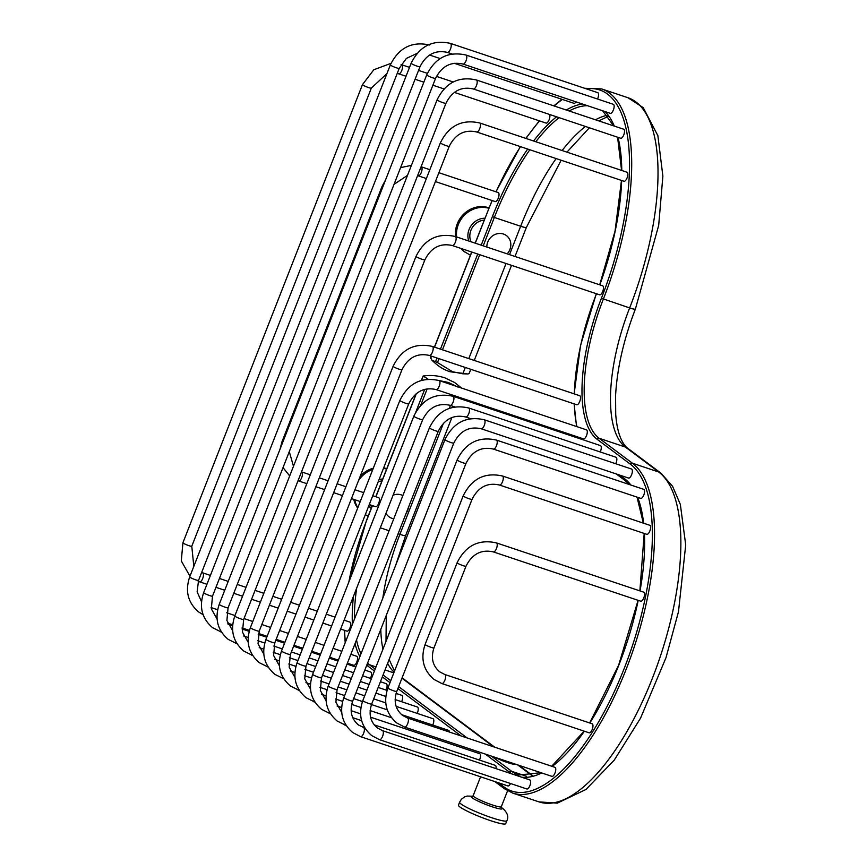 <?xml version="1.0" encoding="UTF-8"?>
<svg xmlns="http://www.w3.org/2000/svg" width="867" height="867" viewBox="0 0 867 867"><rect width="100%" height="100%" fill="white"/><g stroke="black" fill="none" stroke-linecap="round" stroke-linejoin="round"><path stroke-width="1.3" d="M431.072 356.023L430.433 357.659L431.257 357.876L430.433 357.659L431.95 360.228L437.477 362.536L452.639 371.77L462.826 373.796L467.887 373.98L469.101 373.579L470.781 369.299M428.103 379.172L423.237 376.018L424.169 375.942M588.931 732.702A4.758 1.864 -71.5 0 0 589.148 732.81A4.758 1.864 -71.5 0 0 592.313 729.18A4.758 1.864 -71.5 0 0 592.378 723.902A4.758 1.864 -71.5 0 0 592.161 723.793A4.758 1.864 -71.5 0 0 591.923 723.75M643.498 592.139A4.758 1.864 108.5 0 1 643.747 592.172A4.758 1.864 108.5 0 1 643.953 592.291A4.758 1.864 108.5 0 1 643.899 597.569A4.758 1.864 108.5 0 1 640.724 601.199A4.758 1.864 108.5 0 1 640.507 601.08M551.715 776.247A4.758 1.864 -71.5 0 0 551.932 776.366A4.758 1.864 -71.5 0 0 555.108 772.735A4.758 1.864 -71.5 0 0 555.162 767.458A4.758 1.864 -71.5 0 0 554.956 767.338A4.758 1.864 -71.5 0 0 554.707 767.306M649.567 525.25A4.758 1.864 108.5 0 1 649.806 525.283A4.758 1.864 108.5 0 1 650.022 525.402A4.758 1.864 108.5 0 1 649.968 530.68A4.758 1.864 108.5 0 1 646.793 534.31A4.758 1.864 108.5 0 1 646.576 534.191M526.637 788.851A4.758 1.864 -71.5 0 0 526.843 788.97A4.758 1.864 -71.5 0 0 530.019 785.339A4.758 1.864 -71.5 0 0 530.084 780.062A4.758 1.864 -71.5 0 0 529.867 779.942A4.758 1.864 -71.5 0 0 529.629 779.91M643.509 489.302A4.758 1.864 108.5 0 1 643.747 489.346A4.758 1.864 108.5 0 1 643.964 489.454A4.758 1.864 108.5 0 1 643.91 494.732A4.758 1.864 108.5 0 1 640.735 498.362A4.758 1.864 108.5 0 1 640.518 498.254M507.672 785.827A4.758 1.864 -71.5 0 0 507.889 785.936A4.758 1.864 -71.5 0 0 510.544 783.519M631.328 469.004A4.758 1.864 108.5 0 1 631.566 469.036A4.758 1.864 108.5 0 1 631.783 469.155A4.758 1.864 108.5 0 1 631.718 474.433A4.758 1.864 108.5 0 1 628.542 478.064A4.758 1.864 108.5 0 1 628.337 477.945M496 768.617A4.758 1.864 -71.5 0 0 495.512 765.474A4.758 1.864 -71.5 0 0 495.295 765.355A4.758 1.864 -71.5 0 0 495.057 765.323M615.798 457.223A4.758 1.864 108.5 0 1 616.036 457.256A4.758 1.864 108.5 0 1 616.253 457.375A4.758 1.864 108.5 0 1 615.733 463.747M479.462 760.066A4.758 1.864 -71.5 0 0 479.939 753.802A4.758 1.864 -71.5 0 0 479.722 753.694A4.758 1.864 -71.5 0 0 479.484 753.651M600.224 445.551A4.758 1.864 108.5 0 1 600.463 445.595A4.758 1.864 108.5 0 1 600.679 445.703A4.758 1.864 108.5 0 1 600.213 451.967M463.899 748.394A4.758 1.864 -71.5 0 0 464.419 747.083M586.244 429.815A4.758 1.864 108.5 0 1 586.482 429.848A4.758 1.864 108.5 0 1 586.699 429.967A4.758 1.864 108.5 0 1 586.645 435.245A4.758 1.864 108.5 0 1 583.469 438.875A4.758 1.864 108.5 0 1 583.253 438.756M449.377 732.03A4.758 1.864 -71.5 0 0 448.792 730.469A4.758 1.864 -71.5 0 0 448.575 730.361A4.758 1.864 -71.5 0 0 448.337 730.317M579.481 395.677A4.758 1.864 108.5 0 1 579.72 395.71A4.758 1.864 108.5 0 1 579.936 395.829A4.758 1.864 108.5 0 1 579.882 401.107A4.758 1.864 108.5 0 1 576.707 404.737A4.758 1.864 108.5 0 1 576.49 404.618M432.752 725.061A4.758 1.864 -71.5 0 0 433.218 718.797A4.758 1.864 -71.5 0 0 433.001 718.689A4.758 1.864 -71.5 0 0 432.763 718.645M602.413 285.752A4.758 1.864 108.5 0 1 602.652 285.796A4.758 1.864 108.5 0 1 602.868 285.904A4.758 1.864 108.5 0 1 602.814 291.182A4.758 1.864 108.5 0 1 599.639 294.813A4.758 1.864 108.5 0 1 599.422 294.704M417.179 713.4A4.758 1.864 -71.5 0 0 417.645 707.136A4.758 1.864 -71.5 0 0 417.428 707.017A4.758 1.864 -71.5 0 0 417.19 706.984M626.765 172.208A4.758 1.864 108.5 0 1 627.014 172.24A4.758 1.864 108.5 0 1 627.22 172.36A4.758 1.864 108.5 0 1 627.166 177.627A4.758 1.864 108.5 0 1 623.991 181.268A4.758 1.864 108.5 0 1 623.774 181.149M401.605 701.728A4.758 1.864 -71.5 0 0 402.071 695.464A4.758 1.864 -71.5 0 0 401.855 695.356A4.758 1.864 -71.5 0 0 401.616 695.312M623.481 129.194A4.758 1.864 108.5 0 1 623.72 129.237A4.758 1.864 108.5 0 1 623.937 129.346A4.758 1.864 108.5 0 1 623.872 134.623A4.758 1.864 108.5 0 1 620.696 138.254A4.758 1.864 108.5 0 1 620.49 138.146M386.032 690.056A4.758 1.864 -71.5 0 0 386.498 683.803A4.758 1.864 -71.5 0 0 386.292 683.684A4.758 1.864 -71.5 0 0 386.053 683.651M613.099 104.278A4.758 1.864 108.5 0 1 613.337 104.311A4.758 1.864 108.5 0 1 613.554 104.43A4.758 1.864 108.5 0 1 613.489 109.708A4.758 1.864 108.5 0 1 610.325 113.339A4.758 1.864 108.5 0 1 610.108 113.219M370.458 678.395A4.758 1.864 -71.5 0 0 370.935 672.131A4.758 1.864 -71.5 0 0 370.718 672.023A4.758 1.864 -71.5 0 0 370.48 671.979M597.515 92.628A4.758 1.864 108.5 0 1 597.764 92.671A4.758 1.864 108.5 0 1 597.97 92.78A4.758 1.864 108.5 0 1 597.515 99.022M353.508 665.184A4.758 1.864 -71.5 0 0 353.725 665.292A4.758 1.864 -71.5 0 0 356.901 661.662A4.758 1.864 -71.5 0 0 356.955 656.384A4.758 1.864 -71.5 0 0 356.738 656.276A4.758 1.864 -71.5 0 0 356.5 656.232M576.056 101.873A4.758 1.864 108.5 0 1 573.954 103.325A4.758 1.864 108.5 0 1 573.737 103.216M346.746 631.035A4.758 1.864 -71.5 0 0 346.963 631.143A4.758 1.864 -71.5 0 0 350.138 627.513A4.758 1.864 -71.5 0 0 350.192 622.235A4.758 1.864 -71.5 0 0 349.975 622.127A4.758 1.864 -71.5 0 0 349.737 622.083M549.559 114.466A4.758 1.864 108.5 0 1 549.082 119.863A4.758 1.864 108.5 0 1 546.069 123.081A4.758 1.864 108.5 0 1 545.852 122.962M375.411 506.577A4.758 1.864 -71.5 0 0 375.628 506.686A4.758 1.864 -71.5 0 0 378.803 503.055A4.758 1.864 -71.5 0 0 378.857 497.777A4.758 1.864 -71.5 0 0 378.641 497.669A4.758 1.864 -71.5 0 0 378.402 497.625M497.983 192.507A4.758 1.864 108.5 0 1 498.222 192.55A4.758 1.864 108.5 0 1 498.438 192.658A4.758 1.864 108.5 0 1 498.373 197.936A4.758 1.864 108.5 0 1 495.198 201.567A4.758 1.864 108.5 0 1 494.992 201.458M457.668 386.964L448.434 382.488L439.027 380.526M515.41 764.141A12.702 1.506 -158.6 0 1 507.737 762.646A12.702 1.506 -158.6 0 1 494.916 757.292M393.076 495.209A12.702 11.585 -53.2 0 1 401.215 494.873A12.702 11.585 -53.2 0 1 402.862 495.588M408.487 507.293A12.702 11.585 -53.2 0 1 406.211 513.112M393.77 518.78A12.702 11.585 -53.2 0 1 392.014 518.347A12.702 11.585 -53.2 0 1 385.999 513.286M486.842 247.052A12.702 11.585 -53.2 0 1 503.434 234.025A12.702 11.585 -53.2 0 1 507.162 253.847M489.021 207.885A25.392 23.171 126.8 0 0 488.63 207.744A25.392 23.171 -53.2 0 0 464.81 213.087A25.392 23.171 -53.2 0 0 455.652 236.615M470.434 255.234L464.203 251.549A25.392 23.171 -53.2 0 1 460.832 248.385M459.597 802.192L458.448 805.118A25.392 3.002 -158.6 0 0 459.922 806.971A25.392 3.002 21.4 0 0 485.769 818.99A25.392 3.002 21.4 0 0 505.732 823.65L506.881 820.713A25.392 3.002 21.4 0 1 486.918 816.053A25.392 3.002 21.4 0 1 461.071 804.034A25.392 3.002 -158.6 0 1 459.597 802.192L461.439 799.211L464.528 796.903L467.248 796.058L472.764 796.253M386.769 468.722A25.392 23.171 126.8 0 0 386.411 468.592A25.392 23.171 -53.2 0 0 383.647 467.866M357.681 508.073A25.392 23.171 -53.2 0 1 353.758 499.37M360.206 476.286A25.392 23.171 -53.2 0 1 373.298 468.223M423.237 376.018L421.535 380.353M416.355 393.585L375.92 496.758M372.442 505.624L366.492 520.818A136.401 53.353 -71.5 0 0 348.87 581.941M344.643 618.8A136.401 53.353 -71.5 0 0 344.6 620.328M344.6 630.352A136.401 53.353 -71.5 0 0 345.402 642.198M350.463 664.198A136.401 53.353 -71.5 0 0 350.94 665.401M498.362 782.749L503.933 786.922A174.527 68.276 -71.5 0 0 624.251 668.338A174.527 68.276 -71.5 0 0 630.407 464.213L597.157 439.309A120.6 47.176 108.5 0 1 601.405 298.259A174.527 68.276 -71.5 0 0 586.385 88.867M562.401 99.456A174.527 68.276 -71.5 0 0 554.208 105.98M539.577 120.903A174.527 68.276 -71.5 0 0 526.009 138.46M520.514 146.653A174.527 68.276 -71.5 0 0 496.065 191.824M492.207 200.57A174.527 68.276 -71.5 0 0 487.232 212.708L475.289 243.194M471.811 252.059L434.551 347.147M527.678 149.048A158.726 62.088 -71.5 0 0 492.402 216.587L481.207 245.166M477.728 254.031L440.458 349.13M436.979 357.995L435.602 361.539M574.344 393.911A136.401 53.353 108.5 0 1 596.236 294.379A158.726 62.088 -71.5 0 0 596.474 293.761M599.834 284.842A158.726 62.088 -71.5 0 0 621.65 180.477M621.78 170.496A158.726 62.088 -71.5 0 0 617.998 137.354M614.313 126.094A158.726 62.088 -71.5 0 0 605.09 111.583M582.353 103.986A158.726 62.088 -71.5 0 0 566.259 110.022M556.538 116.796A158.726 62.088 -71.5 0 0 533.584 140.985M580.684 438.973A136.401 53.353 108.5 0 1 580.207 437.781M576.902 426.651A136.401 53.353 108.5 0 1 574.344 403.946M630.862 485.032A158.726 62.088 -71.5 0 0 624.673 478.822L619.721 475.105M485.314 754.084L509.655 772.313A158.726 62.088 -71.5 0 0 512.343 774.079M521.609 777.19A158.726 62.088 -71.5 0 0 541.712 772.941M552.171 766.406A158.726 62.088 -71.5 0 0 584.369 731.206M589.809 723.002A158.726 62.088 -71.5 0 0 638.21 600.354M640.019 590.926A158.726 62.088 -71.5 0 0 644.43 533.519M643.617 523.213A158.726 62.088 -71.5 0 0 637.635 497.322M366.741 665.217A120.6 47.176 -71.5 0 0 367.413 665.737L374.414 670.982M382.314 676.899L389.987 682.654M397.888 688.571L461.136 735.964M353.465 596.312A120.6 47.176 -71.5 0 0 352.403 624.327M355.047 643.672A120.6 47.176 -71.5 0 0 359.881 656.655M424.7 389.348L415.846 411.944M503.933 786.922A1.615 1.474 126.8 0 0 504.377 788.688L494.916 781.59M630.407 464.213A1.615 1.474 -53.2 0 1 632.39 463.195L599.14 438.279A118.985 46.547 108.5 0 1 603.334 299.126A176.142 68.905 -71.5 0 0 601.6 88.911L627.914 97.711A176.142 68.905 108.5 0 1 629.648 307.926A118.985 46.547 -71.5 0 0 625.454 447.09L658.703 471.995L632.39 463.195A176.142 68.905 -71.5 0 1 630.179 658.617A176.142 68.905 -71.5 0 1 512.7 793.088L504.377 788.688M597.157 439.309A1.615 1.474 -53.2 0 1 599.14 438.279L625.454 447.09A9.515 8.681 126.8 0 1 627.719 448.272L660.968 473.176A9.515 8.681 126.8 0 0 658.703 471.995A176.142 68.905 108.5 0 1 656.492 667.427A176.142 68.905 108.5 0 1 539.014 801.888L512.7 793.088M601.405 298.259L629.648 307.926A9.515 1.127 -158.6 0 0 635.392 309.064L658.682 225.42L662.876 176.174L657.88 135.685L643.238 107.66L627.914 97.711M529.835 149.763A157.122 61.459 -71.5 0 0 494.342 217.454L492.402 216.587M509.525 254.638L520.655 226.254L494.342 217.454L483.212 245.838M479.733 254.703L442.473 349.802M438.995 358.667L437.477 362.536M587.436 105.687A157.122 61.459 -71.5 0 0 569.175 110.987M559.107 117.652A157.122 61.459 -71.5 0 0 535.784 141.733M596.355 293.718L596.236 294.379M514.998 256.469L526.399 227.392A9.515 1.127 21.4 0 1 520.655 226.254A157.122 61.459 108.5 0 1 556.148 158.574M562.098 150.533A157.122 61.459 108.5 0 1 585.431 126.463M595.488 119.798A157.122 61.459 108.5 0 1 607.225 115.246M616.264 473.956L625.118 480.589A1.615 1.474 -53.2 0 1 624.673 478.822M491.372 756.1L511.649 771.294A157.122 61.459 -71.5 0 0 518.737 775.044L540.921 772.681M526.432 776.247L511.649 771.294A1.615 1.474 126.8 0 0 509.655 772.313M532.024 775.651L517.686 764.911M493.507 746.79L401.952 678.189M367.554 663.157A118.985 46.547 -71.5 0 0 369.396 664.718L376.007 666.918M385.035 669.942L393.813 672.879M367.413 665.737A1.615 1.474 126.8 0 1 369.396 664.718L375.173 669.042M383.073 674.959L390.746 680.703M398.647 686.621L467.194 737.99M356.695 588.054A118.985 46.547 -71.5 0 0 354.451 619.114M356.521 639.911A118.985 46.547 -71.5 0 0 360.997 653.826M394.095 672.174A118.985 46.547 108.5 0 1 387.636 663.309M382.943 649.231A118.985 46.547 108.5 0 1 380.797 629.366M382.824 598.111A118.985 46.547 108.5 0 1 399.904 534.354L443.47 423.204M380.31 527.797L389.088 530.734M398.116 533.758L399.904 534.354A9.515 1.127 21.4 0 0 405.658 535.492L451.88 417.536M427.171 388.839L420.733 405.268M449.29 408.346L450.428 405.442M453.907 396.566L454.265 395.655M371.824 506.848A15.118 13.796 -53.2 0 1 370.057 504.822M378.196 481.792A15.118 13.796 -53.2 0 1 381.968 480.957M500.888 807.372L501.397 807.816L501.321 806.711A15.118 1.788 21.4 0 1 489.443 803.937A15.118 1.788 21.4 0 1 474.065 796.784A15.118 1.788 -158.6 0 1 473.176 795.678L472.385 796.437L473.783 796.567A16.603 1.962 -158.6 0 0 472.179 797.835A16.603 1.962 21.4 0 0 491.903 806.689A16.603 1.962 21.4 0 0 501.31 807.643M471.019 241.763A15.118 13.796 -53.2 0 1 484.198 220.11M462.826 373.796L465.308 367.467M468.787 358.602L506.046 263.503M468.787 241.015A16.603 15.151 -53.2 0 1 484.935 218.224M465.243 252.319A25.392 23.171 -53.2 0 1 461.374 248.558M456.627 236.951A25.392 23.171 -53.2 0 1 488.858 208.275M371.239 508.344A16.603 15.151 -53.2 0 1 368.757 505.873M379.096 479.505A16.603 15.151 -53.2 0 1 382.705 479.072M357.854 507.618A25.392 23.171 -53.2 0 1 354.701 499.685M358.461 480.752A25.392 23.171 -53.2 0 1 372.821 469.448M383.431 468.44A25.392 23.171 -53.2 0 1 386.617 469.112M441.596 683.413A4.758 1.864 -71.5 0 0 441.812 683.532A4.758 1.864 -71.5 0 0 444.988 679.901A4.758 1.864 -71.5 0 0 445.042 674.624A4.758 1.864 -71.5 0 0 444.836 674.504A4.758 1.864 -71.5 0 0 444.608 674.472M589.148 732.81L441.812 683.532L434.064 679.468C423.345 670.299 420.365 658.617 425.112 644.43A4.758 0.564 21.4 0 0 425.383 644.777A4.758 0.564 21.4 0 0 430.227 647.031A4.758 0.564 21.4 0 0 433.966 647.898C430.704 657.901 432.644 665.889 439.764 671.86L444.836 674.504L592.161 723.793M425.112 644.43L457.115 562.748A4.758 0.564 21.4 0 0 457.397 563.095A4.758 0.564 21.4 0 0 462.241 565.349A4.758 0.564 21.4 0 0 465.98 566.216C472.212 553.959 481.348 549.19 493.399 551.911A4.758 1.864 108.5 0 1 493.182 551.802M496.162 542.85A4.758 1.864 108.5 0 1 496.412 542.894A4.758 1.864 108.5 0 1 496.628 543.002A4.758 1.864 108.5 0 1 496.563 548.28A4.758 1.864 108.5 0 1 493.399 551.911L640.724 601.199M404.39 726.969A4.758 1.864 -71.5 0 0 404.596 727.077A4.758 1.864 -71.5 0 0 407.772 723.446A4.758 1.864 -71.5 0 0 407.837 718.169A4.758 1.864 -71.5 0 0 407.62 718.06A4.758 1.864 -71.5 0 0 407.403 718.017M551.932 776.366L404.596 727.077L396.848 723.024C386.129 713.844 383.149 702.162 387.896 687.986A4.758 0.564 21.4 0 0 388.178 688.333A4.758 0.564 21.4 0 0 393.011 690.576A4.758 0.564 21.4 0 0 396.75 691.454C393.488 701.457 395.428 709.444 402.548 715.405L407.62 718.06L554.956 767.338M387.896 687.986L463.184 495.859A4.758 0.564 21.4 0 0 463.466 496.206A4.758 0.564 21.4 0 0 468.31 498.46A4.758 0.564 21.4 0 0 472.049 499.338C478.281 487.07 487.417 482.301 499.457 485.021A4.758 1.864 108.5 0 1 499.251 484.913M502.221 475.961A4.758 1.864 108.5 0 1 502.481 476.005A4.758 1.864 108.5 0 1 502.697 476.113A4.758 1.864 108.5 0 1 502.632 481.391A4.758 1.864 108.5 0 1 499.457 485.021L646.793 534.31M379.302 739.573A4.758 1.864 -71.5 0 0 379.518 739.692A4.758 1.864 -71.5 0 0 382.694 736.061A4.758 1.864 -71.5 0 0 382.748 730.783A4.758 1.864 -71.5 0 0 382.531 730.664A4.758 1.864 -71.5 0 0 382.314 730.632M526.843 788.97L379.518 739.692L371.77 735.628C361.051 726.448 358.06 714.776 362.807 700.59A4.758 0.564 21.4 0 0 363.089 700.937A4.758 0.564 21.4 0 0 367.933 703.191A4.758 0.564 21.4 0 0 371.672 704.058C368.41 714.061 370.339 722.048 377.47 728.02L382.531 730.664L529.867 779.942M362.807 700.59L457.126 459.922A4.758 0.564 21.4 0 0 457.408 460.269A4.758 0.564 21.4 0 0 462.241 462.523A4.758 0.564 21.4 0 0 465.98 463.39C472.222 451.133 481.358 446.364 493.399 449.084A4.758 1.864 108.5 0 1 493.193 448.965M496.162 440.024A4.758 1.864 108.5 0 1 496.423 440.068A4.758 1.864 108.5 0 1 496.639 440.176A4.758 1.864 108.5 0 1 496.574 445.454A4.758 1.864 108.5 0 1 493.399 449.084L640.735 498.362M360.347 736.538A4.758 1.864 -71.5 0 0 360.564 736.657A4.758 1.864 -71.5 0 0 363.728 733.027A4.758 1.864 -71.5 0 0 363.793 727.749A4.758 1.864 -71.5 0 0 363.576 727.63A4.758 1.864 -71.5 0 0 363.36 727.597M507.889 785.936L360.564 736.657L352.804 732.593C342.086 723.425 339.105 711.742 343.852 697.556A4.758 0.564 21.4 0 0 344.134 697.902A4.758 0.564 21.4 0 0 348.967 700.157A4.758 0.564 21.4 0 0 352.706 701.024C349.455 711.027 351.384 719.014 358.515 724.985L364.866 728.063M343.852 697.556L444.944 439.612A4.758 0.564 21.4 0 0 445.215 439.959A4.758 0.564 21.4 0 0 450.06 442.213A4.758 0.564 21.4 0 0 453.799 443.091C460.03 430.823 469.166 426.055 481.218 428.775A4.758 1.864 108.5 0 1 481.001 428.666M483.981 419.726A4.758 1.864 108.5 0 1 484.23 419.758A4.758 1.864 108.5 0 1 484.447 419.877A4.758 1.864 108.5 0 1 484.382 425.144A4.758 1.864 108.5 0 1 481.218 428.775L628.542 478.064M344.73 724.985A4.758 1.864 -71.5 0 0 344.947 725.105A4.758 1.864 -71.5 0 0 345.835 724.92M346.215 725.527L337.187 721.041C326.469 711.861 323.489 700.189 328.235 686.003A4.758 0.564 21.4 0 0 328.517 686.35A4.758 0.564 21.4 0 0 333.351 688.604A4.758 0.564 21.4 0 0 337.09 689.471L335.908 702.194L341.717 712.468M328.235 686.003L429.414 427.832A4.758 0.564 21.4 0 0 429.685 428.179A4.758 0.564 21.4 0 0 434.53 430.433A4.758 0.564 21.4 0 0 438.268 431.311C444.5 419.043 453.636 414.274 465.687 416.994A4.758 1.864 108.5 0 1 465.471 416.886M468.451 407.945A4.758 1.864 108.5 0 1 468.7 407.978A4.758 1.864 108.5 0 1 468.917 408.097A4.758 1.864 108.5 0 1 468.863 413.364A4.758 1.864 108.5 0 1 465.687 416.994L470.618 418.653M329.157 713.313A4.758 1.864 -71.5 0 0 329.373 713.433A4.758 1.864 -71.5 0 0 330.186 713.303M330.5 713.812L321.624 709.369C310.906 700.2 307.915 688.517 312.662 674.331A4.758 0.564 21.4 0 0 312.944 674.678A4.758 0.564 21.4 0 0 317.788 676.932A4.758 0.564 21.4 0 0 321.527 677.81L320.324 690.479L326.09 700.742M312.662 674.331L413.841 416.171A4.758 0.564 21.4 0 0 414.123 416.518A4.758 0.564 21.4 0 0 418.956 418.772A4.758 0.564 21.4 0 0 422.695 419.639C428.927 407.382 438.073 402.613 450.114 405.333A4.758 1.864 108.5 0 1 449.897 405.214M452.877 396.273A4.758 1.864 108.5 0 1 453.127 396.306A4.758 1.864 108.5 0 1 453.343 396.425A4.758 1.864 108.5 0 1 453.289 401.703A4.758 1.864 108.5 0 1 450.114 405.333L454.828 406.905M313.583 701.652A4.758 1.864 -71.5 0 0 313.8 701.761A4.758 1.864 -71.5 0 0 314.613 701.631M314.927 702.14L306.051 697.707C295.333 688.528 292.342 676.856 297.099 662.67A4.758 0.564 21.4 0 0 297.37 663.017A4.758 0.564 21.4 0 0 302.215 665.26A4.758 0.564 21.4 0 0 305.953 666.138L304.75 678.818L310.516 689.081M297.099 662.67L399.86 400.424A4.758 0.564 21.4 0 0 400.142 400.771A4.758 0.564 21.4 0 0 404.987 403.025A4.758 0.564 21.4 0 0 408.725 403.903C414.957 391.635 424.093 386.866 436.134 389.586A4.758 1.864 108.5 0 1 435.928 389.478M438.908 380.537A4.758 1.864 108.5 0 1 439.157 380.57A4.758 1.864 108.5 0 1 439.374 380.689A4.758 1.864 108.5 0 1 439.309 385.956A4.758 1.864 108.5 0 1 436.134 389.586L583.469 438.875M298.01 689.98A4.758 1.864 -71.5 0 0 298.226 690.099A4.758 1.864 -71.5 0 0 299.039 689.969M299.353 690.468L290.478 686.035C279.759 676.867 276.768 665.184 281.526 650.998A4.758 0.564 21.4 0 0 281.797 651.345A4.758 0.564 21.4 0 0 286.641 653.599A4.758 0.564 21.4 0 0 290.38 654.466L289.177 667.146L294.943 677.409M281.526 650.998L393.098 366.286A4.758 0.564 21.4 0 0 393.38 366.633A4.758 0.564 21.4 0 0 398.213 368.887A4.758 0.564 21.4 0 0 401.952 369.754C408.184 357.497 417.33 352.728 429.371 355.448A4.758 1.864 108.5 0 1 429.154 355.34M432.134 346.388A4.758 1.864 108.5 0 1 432.395 346.432A4.758 1.864 108.5 0 1 432.6 346.54A4.758 1.864 108.5 0 1 432.546 351.818A4.758 1.864 108.5 0 1 429.371 355.448L576.707 404.737M282.436 678.319A4.758 1.864 -71.5 0 0 282.653 678.428A4.758 1.864 -71.5 0 0 283.466 678.297M283.78 678.807L274.904 674.374C264.186 665.195 261.205 653.512 265.952 639.337A4.758 0.564 21.4 0 0 266.223 639.683A4.758 0.564 21.4 0 0 271.068 641.927A4.758 0.564 21.4 0 0 274.806 642.805L273.604 655.474L279.369 665.737M265.952 639.337L416.03 256.372A4.758 0.564 21.4 0 0 416.312 256.719A4.758 0.564 21.4 0 0 421.145 258.962A4.758 0.564 21.4 0 0 424.884 259.84C431.116 247.583 440.263 242.814 452.303 245.534A4.758 1.864 108.5 0 1 452.086 245.415M455.067 236.474A4.758 1.864 108.5 0 1 455.327 236.507A4.758 1.864 108.5 0 1 455.533 236.626A4.758 1.864 108.5 0 1 455.478 241.904A4.758 1.864 108.5 0 1 452.303 245.534L599.639 294.813M266.873 666.647A4.758 1.864 -71.5 0 0 267.079 666.756A4.758 1.864 -71.5 0 0 267.892 666.636M268.206 667.135L259.331 662.702C248.612 653.523 245.632 641.851 250.379 627.665A4.758 0.564 21.4 0 0 250.65 628.011A4.758 0.564 21.4 0 0 255.494 630.266A4.758 0.564 21.4 0 0 259.233 631.133L258.03 643.813L263.796 654.076M250.379 627.665L440.382 142.817A4.758 0.564 21.4 0 0 440.664 143.163A4.758 0.564 21.4 0 0 445.508 145.418A4.758 0.564 21.4 0 0 449.247 146.285C455.478 134.027 464.614 129.259 476.666 131.979A4.758 1.864 108.5 0 1 476.449 131.871M479.429 122.919A4.758 1.864 108.5 0 1 479.679 122.962A4.758 1.864 108.5 0 1 479.895 123.071A4.758 1.864 108.5 0 1 479.83 128.349A4.758 1.864 108.5 0 1 476.666 131.979L623.991 181.268M251.3 654.975A4.758 1.864 -71.5 0 0 251.506 655.094A4.758 1.864 -71.5 0 0 252.319 654.964M252.633 655.474L243.757 651.03C233.039 641.862 230.058 630.179 234.805 615.993A4.758 0.564 21.4 0 0 235.087 616.339A4.758 0.564 21.4 0 0 239.921 618.594A4.758 0.564 21.4 0 0 243.66 619.471L242.467 632.141L248.233 642.404M234.805 615.993L437.098 99.813A4.758 0.564 21.4 0 0 437.369 100.16A4.758 0.564 21.4 0 0 442.213 102.414A4.758 0.564 21.4 0 0 445.952 103.281C452.184 91.024 461.32 86.256 473.371 88.976A4.758 1.864 108.5 0 1 473.154 88.867M476.135 79.916A4.758 1.864 108.5 0 1 476.384 79.959A4.758 1.864 108.5 0 1 476.601 80.067A4.758 1.864 108.5 0 1 476.547 85.345A4.758 1.864 108.5 0 1 473.371 88.976L620.696 138.254M235.726 643.314A4.758 1.864 -71.5 0 0 235.943 643.422A4.758 1.864 -71.5 0 0 236.745 643.292M237.059 643.802L228.184 639.369C217.465 630.19 214.485 618.507 219.232 604.332A4.758 0.564 21.4 0 0 219.514 604.678A4.758 0.564 21.4 0 0 224.347 606.922A4.758 0.564 21.4 0 0 228.086 607.8L226.894 620.479L232.659 630.742M219.232 604.332L426.716 74.898A4.758 0.564 21.4 0 0 426.998 75.245A4.758 0.564 21.4 0 0 431.831 77.488A4.758 0.564 21.4 0 0 435.57 78.366C441.802 66.109 450.948 61.329 462.989 64.06A4.758 1.864 108.5 0 1 462.772 63.941M465.752 55A4.758 1.864 108.5 0 1 466.012 55.033A4.758 1.864 108.5 0 1 466.218 55.152A4.758 1.864 108.5 0 1 466.164 60.43A4.758 1.864 108.5 0 1 462.989 64.06L610.325 113.339M220.153 631.642A4.758 1.864 -71.5 0 0 220.37 631.761A4.758 1.864 -71.5 0 0 221.183 631.631M221.497 632.13L212.61 627.697C201.892 618.529 198.911 606.846 203.658 592.66A4.758 0.564 21.4 0 0 203.94 593.006A4.758 0.564 21.4 0 0 208.774 595.261A4.758 0.564 21.4 0 0 212.513 596.128L211.32 608.807L217.086 619.071M203.658 592.66L411.131 63.248A4.758 0.564 21.4 0 0 411.413 63.594A4.758 0.564 21.4 0 0 416.258 65.849A4.758 0.564 21.4 0 0 419.996 66.716C426.228 54.458 435.364 49.69 447.415 52.41A4.758 1.864 108.5 0 1 447.199 52.291M450.179 43.35A4.758 1.864 108.5 0 1 450.428 43.393A4.758 1.864 108.5 0 1 450.645 43.502A4.758 1.864 108.5 0 1 450.58 48.78A4.758 1.864 108.5 0 1 447.415 52.41L452.086 53.971M203.095 614.67L198.641 611.95C187.922 602.782 184.942 591.099 189.689 576.913A4.758 0.564 21.4 0 0 189.96 577.259A4.758 0.564 21.4 0 0 194.804 579.514A4.758 0.564 21.4 0 0 198.543 580.391L197.134 591.868L201.512 601.698M189.689 576.913L390.356 64.884A4.758 0.564 21.4 0 0 390.627 65.231A4.758 0.564 21.4 0 0 395.471 67.474A4.758 0.564 21.4 0 0 399.21 68.352L406.363 58.425L417.103 53.375M199.421 581.746A4.758 1.864 -71.5 0 0 199.627 581.865A4.758 1.864 -71.5 0 0 202.802 578.235A4.758 1.864 -71.5 0 0 202.867 572.957A4.758 1.864 -71.5 0 0 202.65 572.838A4.758 1.864 -71.5 0 0 202.423 572.805M189.96 576.219L181.29 560.927L182.926 542.764A4.758 0.564 21.4 0 0 183.197 543.11A4.758 0.564 21.4 0 0 188.041 545.365A4.758 0.564 21.4 0 0 191.78 546.243L193.818 566.368M182.926 542.764L362.471 84.63A4.758 0.564 21.4 0 0 362.742 84.977A4.758 0.564 21.4 0 0 367.586 87.231A4.758 0.564 21.4 0 0 371.325 88.098L386.91 73.652M401.508 64.732A4.758 1.864 108.5 0 1 401.757 64.776A4.758 1.864 108.5 0 1 401.974 64.884A4.758 1.864 108.5 0 1 401.909 70.162A4.758 1.864 108.5 0 1 398.744 73.793A4.758 1.864 108.5 0 1 398.527 73.684M298.443 480.827A4.758 1.864 -71.5 0 0 298.66 480.947A4.758 1.864 -71.5 0 0 301.824 477.316A4.758 1.864 -71.5 0 0 301.889 472.038A4.758 1.864 -71.5 0 0 301.673 471.919A4.758 1.864 -71.5 0 0 301.499 471.886L310.288 474.802M279.987 449.312L281.948 441.845A4.758 0.564 21.4 0 0 282.23 442.192A4.758 0.564 21.4 0 0 282.664 442.473M281.948 441.845L381.957 186.665A4.758 0.564 21.4 0 0 382.228 187.012A4.758 0.564 21.4 0 0 382.672 187.294M421.069 166.767A4.758 1.864 108.5 0 1 421.243 166.8A4.758 1.864 108.5 0 1 421.46 166.919A4.758 1.864 108.5 0 1 421.405 172.197A4.758 1.864 108.5 0 1 418.23 175.828A4.758 1.864 108.5 0 1 418.013 175.708M461.645 388.091L454.633 382.52L444.858 377.849C437.683 375.541 430.444 374.923 423.161 376.018M423.085 376.04L421.384 380.396M416.149 393.748L375.79 496.715M372.322 505.58L366.394 520.699L348.599 582.646M350.344 665.206L349.889 664.014M345.196 642.729L344.372 630.276M344.405 620.263L344.437 619.331M475.17 243.15L492.077 200.526M495.935 191.78L520.341 146.588M525.825 138.395L539.328 120.827M553.85 105.861L561.924 99.304M584.607 88.271L601.6 88.911M430.39 357.399L430.953 355.979M434.421 347.114L471.691 252.015M467.887 373.98L449.995 371.748C445.096 370.003 439.981 368.052 431.95 360.228M602.608 110.759L613.673 125.878M617.586 137.214L621.574 170.42M621.466 180.423L615.061 231.034L599.715 284.81M596.138 294.271L580.543 345.369L574.149 393.846M574.117 403.87L576.533 426.521M579.633 437.586L580.088 438.778M551.705 766.255L584.174 731.152M589.647 722.948L618.604 665.325L638.079 600.311M639.879 590.882L644.192 533.443M643.347 523.126L637.017 497.127M629.388 484.534L625.118 480.589M459.38 398.397L459.738 397.487M394.507 671.101L389.131 659.494M386.01 641.385L386.281 615.375M395.558 565.631L405.658 535.492M532.555 775.542L518.921 765.323M494.732 747.202L402.104 677.799M480.578 776.799L473.176 795.678M474.26 360.434L511.53 265.335M526.399 227.392L561.144 160.243M566.942 152.148L589.376 127.785M598.804 120.903L608.146 116.406M635.392 309.064C623.731 339.333 617.131 368.15 615.581 395.525L615.711 414.372C616.47 424.104 618.095 431.961 620.588 437.933C622.853 443.124 625.226 446.57 627.719 448.272M660.968 473.176L672.575 486.311L680.346 504.41L685.71 544.953L678.482 611.723L666.008 657.674L640.529 718.19L614.259 760.099L585.919 789.501L557.297 803.145L539.014 801.888M501.321 806.711L507.563 790.78M501.245 807.415L502.795 808.477C507.488 812.737 508.842 816.822 506.881 820.713M368.204 516.082L365.31 514.684M433.966 647.898L465.98 566.216M457.115 562.748C465.622 545.592 478.714 538.971 496.412 542.894L643.747 592.172M396.75 691.454L472.049 499.338M463.184 495.859C471.691 478.703 484.783 472.082 502.481 476.005L649.806 525.283M371.672 704.058L465.98 463.39M457.126 459.922C465.633 442.766 478.725 436.144 496.423 440.068L643.747 489.346M352.706 701.024L453.799 443.091M444.944 439.612C453.441 422.457 466.544 415.835 484.23 419.758L631.566 469.036M352.771 717.692L361.637 720.65M374.219 724.866L495.295 765.355M337.09 689.471L438.268 431.311M429.414 427.832C437.911 410.676 451.013 404.055 468.7 407.978L616.036 457.256M337.09 705.987L341.641 707.505M351.124 710.68L360.564 713.834M370.567 717.182L479.722 753.694M321.527 677.81L422.695 419.639M413.841 416.171C422.337 399.015 435.44 392.393 453.127 396.306L600.463 445.595M321.516 694.315L326.025 695.822M335.496 698.997L342.617 701.37M351.666 704.405L360.932 707.494M370.133 710.572L391.505 717.724M305.953 666.138L408.725 403.903M399.86 400.424C408.368 383.268 421.46 376.646 439.157 380.57L586.482 429.848M305.943 682.643L310.462 684.161M319.923 687.325L327.032 689.698M336.082 692.722L344.632 695.583M353.66 698.607L362.449 701.544M371.477 704.568L387.289 709.856M401.605 714.646L448.575 730.361M290.38 654.466L401.952 369.754M393.098 366.286C401.605 349.13 414.697 342.508 432.395 346.432L579.72 395.71M290.369 670.982L294.888 672.489M304.36 675.653L311.459 678.037M320.508 681.061L329.059 683.922M338.087 686.935L346.865 689.872M355.893 692.896L364.671 695.833M373.71 698.856L385.761 702.888M396.143 706.356L433.001 718.689M274.806 642.805L424.884 259.84M416.03 256.372C424.537 239.205 437.629 232.594 455.327 236.507L602.652 285.796M274.796 659.31L279.315 660.817M288.787 663.992L295.885 666.365M304.935 669.389L313.486 672.25M322.513 675.274L331.292 678.211M340.33 681.234L349.108 684.161M358.136 687.184L366.914 690.121M375.942 693.145L385.804 696.439M395.135 699.561L417.428 707.017M259.233 631.133L449.247 146.285M440.382 142.817C448.889 125.661 461.981 119.039 479.679 122.962L627.014 172.24M259.233 647.649L263.741 649.155M273.213 652.32L280.312 654.693M289.361 657.728L297.912 660.578M306.94 663.602L315.718 666.539M324.757 669.562L333.535 672.499M342.563 675.523L351.341 678.46M360.369 681.473L369.147 684.41M378.185 687.433L387.05 690.403M396.078 693.416L401.855 695.356M243.66 619.471L445.952 103.281M437.098 99.813C445.595 82.658 458.697 76.036 476.384 79.959L623.72 129.237M243.66 635.977L248.168 637.483M257.64 640.648L264.738 643.032M273.788 646.056L282.339 648.917M291.366 651.941L300.145 654.878M309.183 657.89L317.961 660.827M326.989 663.851L335.767 666.788M344.806 669.812L353.573 672.749M362.612 675.761L371.39 678.698M380.418 681.722L386.292 683.684M228.086 607.8L435.57 78.366M426.716 74.898C435.223 57.731 448.315 51.11 466.012 55.033L613.337 104.311M228.086 624.305L232.594 625.822M242.066 628.987L249.176 631.36M258.214 634.384L266.765 637.245M275.804 640.269L284.571 643.206M293.61 646.229L302.388 649.166M311.416 652.179L320.194 655.116M329.232 658.14L338.011 661.077M347.038 664.1L355.817 667.037M364.844 670.061L370.718 672.023M212.513 596.128L419.996 66.716M411.131 63.248C419.639 46.092 432.731 39.47 450.428 43.393L597.764 92.671M211.104 607.561L217.628 609.739M226.731 612.785L234.979 615.548M244.017 618.572L252.796 621.498M261.823 624.522L270.602 627.459M279.64 630.482L288.408 633.419M297.446 636.443L306.224 639.38M315.252 642.393L324.03 645.33M333.069 648.353L341.847 651.29M350.875 654.314L356.738 656.276M353.725 665.292L347.396 663.179M338.368 660.155L329.59 657.219M320.552 654.206L311.784 651.269M302.746 648.245L293.967 645.308M284.94 642.284L276.161 639.347M267.123 636.324L258.464 633.43M249.436 630.407L242.045 627.936M232.681 624.804L227.62 623.113M198.543 580.391L399.21 68.352M390.356 64.884C398.853 47.718 411.944 41.107 429.642 45.019M429.555 55.022L440.143 58.566M454.21 63.269L573.954 103.325M201.643 572.469L210.41 575.439M219.438 578.462L228.216 581.399M237.255 584.423L246.033 587.349M255.061 590.373L263.839 593.31M272.877 596.333L281.645 599.27M290.683 602.294L299.462 605.231M308.489 608.244L317.268 611.181M326.306 614.204L335.085 617.141M344.112 620.165L349.975 622.127M346.963 631.143L340.633 629.03M331.606 626.007L322.827 623.07M313.8 620.057L305.021 617.12M295.983 614.096L287.205 611.159M278.177 608.135L269.399 605.199M260.36 602.175L251.593 599.249M242.554 596.225L233.776 593.288M224.748 590.264L215.97 587.327M206.931 584.304L198.196 581.334M191.78 546.243L371.325 88.098M397.249 73.359L406.049 76.242M362.471 84.63L373.807 69.739L390.984 63.367M401.085 64.559L409.517 67.366M453.17 81.975L436.459 76.383M427.366 73.337L418.555 70.39M415.076 79.255L423.855 82.192M432.882 85.215L443.969 88.922M454.341 92.39L546.069 123.081M319.316 477.825L328.094 480.762M337.122 483.775L345.9 486.712M354.939 489.736L363.717 492.673M372.745 495.696L378.641 497.669M375.628 506.686L369.266 504.561M360.238 501.538L351.46 498.601M342.432 495.588L333.654 492.651M324.616 489.627L315.837 486.69M306.81 483.667L298.031 480.73M289.285 451.642L293.48 466.273M283.032 467.616L289.697 475.929M394.041 184.357L407.468 175.405M417.601 175.622L426.38 178.548M381.957 186.665L385.609 179.783M400.587 167.645L411.413 165.348M421.08 166.746L429.859 169.683M498.222 192.55L438.886 172.706M495.198 201.567L435.418 181.571"/></g></svg>
